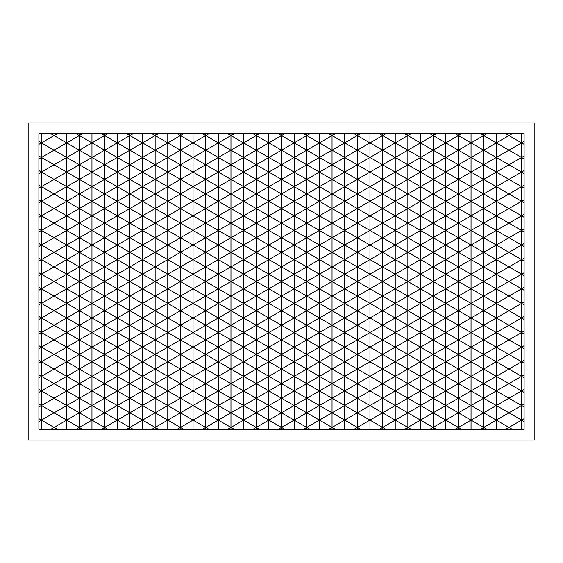 <?xml version="1.0" encoding="UTF-8"?>
<svg xmlns="http://www.w3.org/2000/svg" width="563" height="563" viewBox="0 0 563 563"><rect width="100%" height="100%" fill="white"/><g stroke="black" fill="none" stroke-linecap="round" stroke-linejoin="round"><path stroke-width="0.84" d="M28.15 122.917L28.15 440.083L534.85 440.083L534.85 122.917L28.15 122.917M38.889 133.663L38.889 429.337L524.111 429.337L524.111 133.663L38.889 133.663M483.673 429.337L483.673 427.408L480.323 429.337M458.402 429.337L458.402 398.224L445.769 405.522L445.769 390.933L458.402 398.224L458.402 383.635L471.041 376.337L483.673 383.635L458.402 398.224L471.041 405.522L483.673 398.224L483.673 369.046L471.041 376.337L471.041 361.749L483.673 354.451L496.313 361.749L496.313 376.337L508.945 383.635L508.945 369.046L483.673 383.635L496.313 390.933L483.673 398.224L496.313 405.522L483.673 412.813L483.673 427.408L471.041 420.111L471.041 429.337M524.111 156.021L521.584 157.478L508.945 150.187L496.313 157.478L496.313 142.889L483.673 135.592L445.769 157.478L445.769 172.067L433.13 179.365L445.769 186.663L445.769 201.251L433.13 208.549L420.498 201.251L407.858 208.549L395.226 201.251L382.587 208.549L369.954 201.251L357.315 208.549L344.683 201.251L332.043 208.549L319.411 201.251L319.411 172.067L306.772 179.365L306.772 193.954L281.5 208.549L268.861 201.251L256.228 208.549L243.589 201.251L230.957 208.549L230.957 193.954L218.317 186.663L218.317 172.067L205.685 179.365L193.046 172.067L193.046 186.663L180.413 193.954L180.413 179.365L167.774 172.067L180.413 164.776L193.046 172.067L180.413 179.365L193.046 186.663L193.046 201.251L180.413 193.954L167.774 201.251L167.774 186.663L180.413 179.365L180.413 164.776L193.046 157.478L205.685 164.776L205.685 179.365L218.317 186.663L230.957 179.365L230.957 193.954L205.685 208.549L205.685 223.138L218.317 230.436L218.317 259.613L205.685 266.911L205.685 281.5L193.046 288.798L205.685 296.089L205.685 310.685L218.317 317.975L230.957 310.685L256.228 325.273L268.861 317.975L268.861 303.387L256.228 310.685L268.861 317.975L281.5 310.685L294.139 317.975L294.139 332.564L281.5 339.862L281.5 325.273L268.861 332.564L256.228 325.273L243.589 332.564L243.589 317.975L256.228 310.685L256.228 339.862L243.589 332.564L230.957 339.862L218.317 332.564L205.685 339.862L193.046 332.564L193.046 347.16L180.413 354.451L193.046 361.749L167.774 376.337L155.142 369.046L142.502 376.337L142.502 390.933L129.87 398.224L142.502 405.522L155.142 398.224L167.774 405.522L167.774 390.933L155.142 398.224L155.142 369.046L167.774 361.749L167.774 390.933L155.142 383.635L167.774 376.337L180.413 383.635L180.413 398.224L167.774 390.933L180.413 383.635L180.413 354.451L167.774 347.16L155.142 354.451L167.774 361.749L180.413 354.451L180.413 339.862L167.774 347.16L167.774 361.749L193.046 376.337L193.046 390.933L180.413 398.224L193.046 405.522L193.046 390.933L180.413 383.635L193.046 376.337L218.317 390.933L205.685 398.224L205.685 383.635L193.046 390.933L205.685 398.224L193.046 405.522L167.774 420.111L155.142 412.813L142.502 420.111L155.142 427.408L155.142 412.813L167.774 405.522L167.774 429.337M524.111 202.708L521.584 201.251L508.945 208.549L496.313 201.251L483.673 208.549L471.041 201.251L458.402 208.549L458.402 193.954L445.769 201.251L458.402 208.549L445.769 215.84L433.13 208.549L433.13 237.727L420.498 245.025L433.13 252.315L433.13 281.5L420.498 274.202L433.13 266.911L407.858 252.315L420.498 245.025L407.858 237.727L395.226 245.025L395.226 259.613L407.858 266.911L407.858 296.089L420.498 288.798L420.498 274.202L407.858 281.5L395.226 274.202L382.587 281.5L382.587 266.911L369.954 259.613L369.954 274.202L382.587 281.5L382.587 296.089L369.954 288.798L369.954 274.202L382.587 266.911L395.226 274.202L395.226 259.613L382.587 266.911L382.587 252.315L395.226 245.025L407.858 252.315L407.858 266.911L420.498 274.202L420.498 259.613L395.226 274.202L395.226 303.387L382.587 310.685L382.587 296.089L395.226 303.387L407.858 296.089L395.226 288.798L369.954 303.387L369.954 317.975L382.587 325.273L369.954 332.564L357.315 325.273L382.587 310.685L369.954 303.387L357.315 310.685L369.954 317.975L369.954 332.564L357.315 339.862L357.315 325.273L332.043 339.862L332.043 325.273L306.772 339.862L306.772 354.451L268.861 332.564L256.228 339.862L268.861 347.16L256.228 354.451L243.589 347.16L230.957 354.451L243.589 361.749L218.317 376.337L218.317 390.933L230.957 383.635L218.317 376.337L205.685 383.635L205.685 369.046L193.046 376.337L193.046 361.749L205.685 354.451L218.317 361.749L230.957 354.451L230.957 383.635L243.589 390.933L230.957 398.224L243.589 405.522L243.589 376.337L218.317 361.749L218.317 376.337L205.685 369.046L218.317 361.749L218.317 347.16L205.685 354.451L205.685 369.046L193.046 361.749L193.046 347.16L205.685 354.451L205.685 325.273L193.046 332.564L180.413 325.273L167.774 332.564L167.774 347.16L155.142 339.862L155.142 369.046L142.502 361.749L155.142 354.451L142.502 347.16L129.87 354.451L129.87 369.046L117.231 376.337L142.502 390.933L142.502 405.522L155.142 412.813L155.142 398.224L142.502 390.933L155.142 383.635L142.502 376.337L104.598 398.224L91.959 390.933L66.687 405.522L66.687 390.933L54.055 398.224L54.055 383.635L66.687 390.933L79.327 383.635L79.327 369.046L66.687 376.337L91.959 390.933L91.959 376.337L79.327 369.046L79.327 354.451L66.687 347.16L54.055 354.451L41.416 347.16L38.889 348.617M524.111 243.561L521.584 245.025L521.584 230.436L496.313 245.025L508.945 252.315L508.945 281.5L496.313 288.798L508.945 296.089L508.945 325.273L483.673 339.862L471.041 332.564L471.041 317.975L458.402 310.685L458.402 325.273L433.13 339.862L433.13 354.451L471.041 376.337L471.041 390.933L483.673 398.224L483.673 412.813L458.402 427.408L461.751 429.337M487.023 429.337L483.673 427.408L496.313 420.111L483.673 412.813L471.041 405.522L471.041 420.111L458.402 412.813L471.041 405.522L471.041 390.933L458.402 383.635L433.13 398.224L445.769 405.522L420.498 420.111L433.13 427.408L433.13 398.224L420.498 405.522L445.769 420.111L429.78 429.337M407.858 429.337L407.858 427.408L395.226 420.111L382.587 427.408L382.587 412.813L395.226 405.522L382.587 398.224L395.226 390.933L395.226 405.522L407.858 412.813L395.226 420.111L395.226 405.522L407.858 398.224L395.226 390.933L395.226 376.337L382.587 383.635L395.226 390.933L407.858 383.635L382.587 369.046L395.226 361.749L395.226 347.16L382.587 354.451L382.587 369.046L369.954 361.749L369.954 347.16L357.315 354.451L319.411 332.564L319.411 303.387L306.772 310.685L319.411 317.975L332.043 310.685L357.315 325.273L357.315 310.685L344.683 317.975L344.683 332.564L357.315 339.862L357.315 354.451L369.954 361.749L382.587 354.451L433.13 383.635L420.498 390.933L420.498 405.522L407.858 412.813L407.858 383.635L433.13 398.224L433.13 369.046L407.858 383.635L407.858 369.046L395.226 376.337L395.226 361.749L407.858 354.451L420.498 361.749L420.498 390.933L407.858 398.224L420.498 405.522L420.498 429.337M404.508 429.337L407.858 427.408L407.858 412.813L420.498 420.111L407.858 427.408L411.208 429.337M436.48 429.337L433.13 427.408L433.13 429.337M455.052 429.337L458.402 427.408L445.769 420.111L458.402 412.813L445.769 405.522L445.769 429.337M524.111 418.654L521.584 420.111L521.584 405.522L508.945 398.224L508.945 412.813L496.313 405.522L508.945 398.224L508.945 383.635L521.584 376.337L508.945 369.046L521.584 361.749L521.584 390.933L508.945 398.224L496.313 390.933L508.945 383.635L521.584 390.933L521.584 405.522L496.313 420.111L496.313 376.337L483.673 369.046L508.945 354.451L521.584 361.749L524.111 360.292M524.111 316.519L521.584 317.975L521.584 303.387L508.945 310.685L521.584 317.975L521.584 332.564L508.945 339.862L508.945 369.046L496.313 361.749L496.313 347.16L483.673 354.451L483.673 369.046L471.041 361.749L471.041 347.16L458.402 354.451L458.402 369.046L445.769 376.337L445.769 390.933L433.13 383.635L445.769 376.337L433.13 369.046L445.769 361.749L445.769 347.16L433.13 354.451L420.498 347.16L407.858 354.451L407.858 369.046L420.498 361.749L420.498 347.16L407.858 339.862L407.858 325.273L395.226 332.564L382.587 325.273L395.226 317.975L395.226 332.564L382.587 339.862L382.587 310.685L395.226 317.975L395.226 303.387L407.858 310.685L407.858 325.273L395.226 317.975L407.858 310.685L420.498 317.975L420.498 332.564L407.858 325.273L420.498 317.975L433.13 325.273L395.226 347.16L395.226 332.564L407.858 339.862L407.858 354.451L369.954 332.564L369.954 347.16L382.587 354.451L382.587 339.862L369.954 347.16L357.315 339.862L332.043 354.451L344.683 361.749L319.411 376.337L319.411 390.933L306.772 398.224L306.772 412.813L281.5 427.408L281.5 412.813L268.861 420.111L268.861 429.337M458.402 383.635L445.769 376.337L445.769 361.749L458.402 354.451L445.769 347.16L445.769 332.564L433.13 325.273L445.769 317.975L458.402 325.273L458.402 339.862L445.769 332.564L445.769 303.387L433.13 310.685L433.13 339.862L445.769 347.16L458.402 339.862L458.402 354.451L471.041 361.749L458.402 369.046L458.402 383.635M508.945 429.337L508.945 427.408L521.584 420.111L508.945 412.813L508.945 427.408L496.313 420.111L496.313 429.337M524.111 404.065L521.584 405.522L524.111 406.979M395.226 429.337L395.226 420.111L382.587 412.813L382.587 398.224L369.954 390.933L357.315 398.224L369.954 405.522L382.587 398.224L382.587 369.046L369.954 376.337L357.315 369.046L369.954 361.749L369.954 376.337L357.315 383.635L357.315 369.046L344.683 376.337L344.683 390.933L332.043 398.224L344.683 405.522L319.411 420.111L319.411 405.522L332.043 412.813L332.043 398.224L306.772 412.813L268.861 390.933L218.317 420.111L230.957 427.408L230.957 383.635L243.589 376.337L243.589 332.564L230.957 325.273L218.317 332.564L205.685 325.273L205.685 310.685L193.046 317.975L193.046 303.387L180.413 310.685L205.685 325.273L218.317 317.975L218.317 347.16L230.957 354.451L230.957 325.273L243.589 317.975L243.589 303.387L230.957 310.685L218.317 303.387L205.685 310.685L193.046 303.387L205.685 296.089L205.685 281.5L193.046 274.202L193.046 259.613L180.413 266.911L180.413 237.727L167.774 245.025L167.774 215.84L155.142 223.138L142.502 215.84L129.87 223.138L142.502 230.436L117.231 245.025L117.231 259.613L104.598 266.911L117.231 274.202L129.87 266.911L142.502 274.202L142.502 259.613L129.87 266.911L117.231 259.613L129.87 252.315L129.87 237.727L142.502 245.025L142.502 259.613L129.87 252.315L142.502 245.025L142.502 201.251L129.87 208.549L129.87 193.954L117.231 201.251L117.231 215.84L104.598 223.138L117.231 230.436L129.87 223.138L129.87 237.727L117.231 230.436L117.231 245.025L104.598 252.315L117.231 259.613L117.231 274.202L129.87 281.5L117.231 288.798L117.231 303.387L104.598 310.685L91.959 303.387L79.327 310.685L79.327 296.089L91.959 303.387L104.598 296.089L104.598 310.685L91.959 317.975L91.959 288.798L41.416 317.975L38.889 316.519M512.295 429.337L508.945 427.408L505.595 429.337M524.111 246.481L521.584 245.025L521.584 259.613L496.313 274.202L496.313 259.613L483.673 266.911L496.313 274.202L483.673 281.5L458.402 266.911L445.769 274.202L445.769 288.798L433.13 296.089L407.858 281.5L395.226 288.798L382.587 281.5L369.954 288.798L357.315 281.5L344.683 288.798L344.683 303.387L332.043 310.685L319.411 303.387L319.411 288.798L306.772 281.5L294.139 288.798L306.772 296.089L319.411 288.798L319.411 274.202L306.772 281.5L306.772 252.315L319.411 245.025L332.043 252.315L332.043 266.911L319.411 259.613L268.861 288.798L256.228 281.5L243.589 288.798L230.957 281.5L218.317 288.798L205.685 281.5L218.317 274.202L230.957 281.5L243.589 274.202L230.957 266.911L230.957 296.089L218.317 303.387L218.317 317.975L230.957 325.273L230.957 296.089L256.228 310.685L256.228 296.089L243.589 288.798L230.957 296.089L218.317 288.798L218.317 274.202L230.957 266.911L230.957 252.315L205.685 237.727L180.413 252.315L205.685 266.911L193.046 274.202L167.774 259.613L155.142 266.911L155.142 252.315L167.774 259.613L180.413 252.315L167.774 245.025L167.774 274.202L155.142 266.911L155.142 281.5L117.231 303.387L79.327 281.5L54.055 296.089L54.055 281.5L41.416 288.798L41.416 274.202L54.055 266.911L54.055 281.5L66.687 288.798L66.687 303.387L54.055 296.089L54.055 310.685L41.416 303.387L38.889 304.843M461.751 133.663L458.402 135.592L471.041 142.889L471.041 157.478L458.402 164.776L445.769 157.478L433.13 164.776L445.769 172.067L445.769 186.663L433.13 193.954L445.769 201.251L445.769 215.84L433.13 223.138L420.498 215.84L407.858 223.138L420.498 230.436L420.498 215.84L407.858 208.549L407.858 223.138L382.587 208.549L382.587 223.138L395.226 230.436L369.954 245.025L382.587 252.315L344.683 274.202L344.683 288.798L332.043 296.089L344.683 303.387L344.683 317.975L332.043 325.273L319.411 317.975L294.139 332.564L281.5 325.273L294.139 317.975L294.139 303.387L281.5 310.685L281.5 325.273L268.861 317.975L268.861 347.16L294.139 361.749L294.139 376.337L281.5 369.046L268.861 376.337L268.861 390.933L256.228 383.635L243.589 390.933L256.228 398.224L256.228 383.635L243.589 376.337L281.5 354.451L281.5 369.046L294.139 361.749L294.139 347.16L281.5 354.451L281.5 339.862L268.861 347.16L268.861 361.749L281.5 369.046L281.5 383.635L268.861 376.337L256.228 383.635L256.228 354.451L268.861 361.749L268.861 376.337L243.589 361.749L256.228 354.451L256.228 339.862L243.589 347.16L230.957 339.862L218.317 347.16L205.685 339.862L193.046 347.16L167.774 332.564L142.502 347.16L142.502 332.564L129.87 325.273L117.231 332.564L104.598 325.273L91.959 332.564L79.327 325.273L66.687 332.564L54.055 325.273L41.416 332.564L41.416 361.749L38.889 363.205M524.111 421.567L521.584 420.111L521.584 429.337M281.5 133.663L281.5 135.592L268.861 142.889L268.861 172.067L256.228 179.365L281.5 193.954L268.861 201.251L268.861 186.663L256.228 193.954L256.228 208.549L268.861 215.84L256.228 223.138L256.228 237.727L243.589 230.436L256.228 223.138L268.861 230.436L256.228 237.727L256.228 266.911L268.861 274.202L268.861 303.387L256.228 296.089L268.861 288.798L281.5 296.089L281.5 310.685L268.861 303.387L281.5 296.089L294.139 303.387L294.139 288.798L281.5 281.5L281.5 266.911L268.861 259.613L256.228 266.911L243.589 259.613L230.957 266.911L205.685 252.315L193.046 259.613L193.046 245.025L180.413 237.727L193.046 230.436L193.046 215.84L180.413 223.138L167.774 215.84L180.413 208.549L205.685 223.138L205.685 252.315L230.957 237.727L243.589 245.025L243.589 303.387L256.228 296.089L256.228 281.5L268.861 274.202L268.861 259.613L256.228 252.315L243.589 259.613L230.957 252.315L230.957 237.727L243.589 230.436L243.589 245.025L256.228 252.315L268.861 245.025L268.861 259.613L281.5 252.315L281.5 237.727L268.861 245.025L256.228 237.727L230.957 252.315L218.317 259.613L218.317 274.202L205.685 266.911L205.685 252.315L193.046 245.025L193.046 230.436L230.957 208.549L218.317 201.251L218.317 215.84L205.685 208.549L193.046 215.84L193.046 201.251L180.413 208.549L167.774 201.251L167.774 215.84L155.142 208.549L155.142 223.138L167.774 230.436L180.413 223.138L205.685 237.727L218.317 230.436L218.317 215.84L243.589 230.436L243.589 215.84L230.957 223.138L230.957 237.727L218.317 230.436L230.957 223.138L230.957 208.549L243.589 215.84L256.228 208.549L256.228 223.138L243.589 215.84L243.589 201.251L230.957 193.954L243.589 186.663L256.228 193.954L243.589 201.251L243.589 172.067L230.957 179.365L218.317 172.067L218.317 157.478L205.685 150.187L193.046 157.478L180.413 150.187L167.774 157.478L167.774 172.067L155.142 179.365L155.142 164.776L167.774 157.478L155.142 150.187L142.502 157.478L129.87 150.187L117.231 157.478L104.598 150.187L91.959 157.478L104.598 164.776L104.598 179.365L91.959 172.067L79.327 179.365L79.327 164.776L91.959 172.067L104.598 164.776L104.598 150.187L117.231 142.889L104.598 135.592L104.598 150.187L91.959 142.889L104.598 135.592L101.249 133.663M243.589 133.663L243.589 157.478L268.861 172.067L268.861 186.663L281.5 179.365L281.5 164.776L268.861 157.478L256.228 164.776L256.228 193.954L268.861 201.251L268.861 215.84L281.5 208.549L281.5 223.138L268.861 230.436L268.861 245.025L281.5 252.315L281.5 266.911L306.772 281.5L306.772 296.089L319.411 303.387L332.043 296.089L332.043 325.273L344.683 332.564L344.683 361.749L357.315 369.046L357.315 354.451L344.683 361.749L344.683 376.337L332.043 383.635L344.683 390.933L344.683 405.522L357.315 398.224L357.315 383.635L332.043 369.046L332.043 354.451L319.411 347.16L306.772 354.451L319.411 361.749L332.043 354.451L332.043 339.862L319.411 347.16L319.411 361.749L332.043 369.046L332.043 383.635L319.411 376.337L306.772 383.635L319.411 390.933L332.043 383.635L332.043 398.224L319.411 390.933L319.411 405.522L306.772 398.224L294.139 405.522L294.139 390.933L281.5 398.224L281.5 383.635L294.139 390.933L294.139 376.337L268.861 390.933L268.861 405.522L281.5 398.224L281.5 412.813L294.139 405.522L294.139 420.111L268.861 405.522L243.589 420.111L218.317 405.522L230.957 398.224L218.317 390.933L218.317 420.111L205.685 412.813L193.046 420.111L180.413 412.813L180.413 398.224L167.774 405.522L180.413 412.813L180.413 427.408L167.774 420.111L151.792 429.337M319.411 361.749L319.411 376.337L306.772 369.046L294.139 376.337L306.772 383.635L294.139 390.933L306.772 398.224L306.772 369.046L294.139 361.749L306.772 354.451L306.772 369.046L319.411 361.749M369.954 429.337L369.954 405.522L382.587 412.813L369.954 420.111L382.587 427.408L379.237 429.337M344.683 429.337L344.683 420.111L357.315 427.408L357.315 412.813L344.683 420.111L344.683 405.522L357.315 412.813L357.315 398.224L344.683 390.933L357.315 383.635L369.954 390.933L369.954 376.337L382.587 383.635L369.954 390.933L369.954 405.522L357.315 412.813L369.954 420.111L357.315 427.408L360.665 429.337M353.965 429.337L357.315 427.408L357.315 429.337M319.411 429.337L319.411 420.111L306.772 412.813L306.772 427.408L319.411 420.111L332.043 427.408L332.043 429.337M335.393 429.337L332.043 427.408L332.043 412.813L344.683 420.111L328.693 429.337M234.307 429.337L230.957 427.408L243.589 420.111L256.228 427.408L256.228 398.224L268.861 405.522L268.861 420.111L256.228 427.408L259.578 429.337M252.878 429.337L256.228 427.408L256.228 429.337M281.5 429.337L281.5 427.408L243.589 405.522L243.589 429.337M227.607 429.337L230.957 427.408L230.957 429.337M310.122 429.337L294.139 420.111L294.139 429.337M303.422 429.337L306.772 427.408L306.772 429.337M79.327 133.663L79.327 150.187L54.055 164.776L54.055 179.365L66.687 186.663L79.327 179.365L91.959 186.663L117.231 172.067L117.231 186.663L129.87 179.365L117.231 172.067L117.231 142.889L129.87 135.592L142.502 142.889L142.502 186.663L155.142 193.954L167.774 186.663L167.774 172.067L155.142 164.776L142.502 172.067L129.87 179.365L129.87 193.954L155.142 179.365L155.142 193.954L142.502 201.251L142.502 186.663L129.87 179.365L129.87 164.776L117.231 172.067L104.598 164.776L117.231 157.478L180.413 193.954L180.413 237.727L167.774 230.436L142.502 245.025L155.142 252.315L155.142 237.727L167.774 245.025L142.502 259.613L155.142 266.911L142.502 274.202L142.502 303.387L129.87 310.685L142.502 317.975L155.142 310.685L155.142 339.862L142.502 332.564L129.87 339.862L129.87 325.273L117.231 317.975L129.87 310.685L117.231 303.387L117.231 317.975L104.598 325.273L104.598 354.451L79.327 339.862L79.327 325.273L66.687 317.975L66.687 303.387L79.327 310.685L79.327 325.273L91.959 317.975L104.598 325.273L104.598 310.685L117.231 317.975L117.231 332.564L104.598 339.862L91.959 332.564L91.959 361.749L79.327 369.046L66.687 361.749L66.687 317.975L79.327 310.685L91.959 317.975L91.959 332.564L79.327 339.862L66.687 332.564L54.055 339.862L54.055 354.451L66.687 361.749L79.327 354.451L91.959 361.749L104.598 354.451L117.231 361.749L129.87 354.451L142.502 361.749L142.502 376.337L129.87 369.046L129.87 398.224L104.598 383.635L104.598 412.813L91.959 420.111L91.959 429.337M57.405 429.337L54.055 427.408L66.687 420.111L79.327 427.408L91.959 420.111L104.598 427.408L117.231 420.111L117.231 405.522L129.87 398.224L129.87 412.813L142.502 420.111L129.87 427.408L129.87 412.813L142.502 405.522L142.502 429.337M38.889 228.972L41.416 230.436L54.055 223.138L66.687 230.436L79.327 223.138L91.959 230.436L91.959 245.025L104.598 252.315L91.959 259.613L104.598 266.911L91.959 274.202L104.598 281.5L104.598 296.089L117.231 288.798L104.598 281.5L104.598 237.727L129.87 252.315L129.87 281.5L142.502 274.202L155.142 281.5L155.142 296.089L167.774 303.387L180.413 296.089L193.046 303.387L193.046 288.798L180.413 296.089L180.413 310.685L167.774 303.387L155.142 310.685L142.502 303.387L155.142 296.089L155.142 310.685L167.774 317.975L155.142 325.273L167.774 332.564L167.774 274.202L155.142 281.5L180.413 296.089L180.413 281.5L155.142 296.089L129.87 281.5L129.87 296.089L142.502 303.387L142.502 317.975L155.142 325.273L142.502 332.564L142.502 317.975L129.87 325.273L129.87 296.089L117.231 288.798L117.231 274.202L91.959 288.798L91.959 274.202L79.327 281.5L79.327 296.089L66.687 288.798L66.687 274.202L54.055 281.5L38.889 272.745M82.677 133.663L79.327 135.592L91.959 142.889L91.959 186.663L104.598 193.954L104.598 179.365L155.142 208.549L155.142 193.954L167.774 201.251L142.502 215.84L117.231 201.251L104.598 208.549L104.598 237.727L66.687 259.613L66.687 274.202L41.416 259.613L38.889 261.07M91.959 133.663L91.959 142.889L79.327 150.187L79.327 164.776L66.687 157.478L66.687 172.067L41.416 157.478L41.416 142.889L54.055 135.592L91.959 157.478L66.687 172.067L66.687 201.251L54.055 208.549L66.687 215.84L91.959 201.251L91.959 215.84L104.598 208.549L79.327 193.954L91.959 186.663L91.959 201.251L104.598 193.954L117.231 201.251L117.231 186.663L104.598 193.954L104.598 208.549L117.231 215.84L129.87 208.549L129.87 223.138L117.231 215.84L117.231 230.436L104.598 237.727L91.959 230.436L104.598 223.138L91.959 215.84L91.959 230.436L79.327 237.727L79.327 252.315L66.687 245.025L66.687 259.613L54.055 266.911L54.055 237.727L41.416 245.025L54.055 252.315L66.687 245.025L54.055 237.727L66.687 230.436L79.327 237.727L66.687 245.025L66.687 215.84L54.055 223.138L54.055 237.727L41.416 230.436L41.416 274.202L38.889 275.666M38.889 141.433L54.055 150.187L41.416 157.478L41.416 172.067L54.055 179.365L66.687 172.067L79.327 179.365L79.327 193.954L66.687 201.251L79.327 208.549L79.327 237.727L91.959 245.025L91.959 259.613L79.327 266.911L54.055 252.315L41.416 259.613L38.889 258.157M79.327 252.315L79.327 281.5L66.687 274.202L79.327 266.911L91.959 274.202L91.959 259.613L79.327 252.315M38.889 290.255L41.416 288.798L54.055 296.089L41.416 303.387L41.416 288.798L38.889 287.334M38.889 360.292L41.416 361.749L54.055 354.451L54.055 369.046L66.687 376.337L54.055 383.635L41.416 376.337L41.416 361.749L54.055 369.046L66.687 361.749L66.687 390.933L79.327 398.224L79.327 412.813L91.959 420.111L91.959 405.522L104.598 398.224L117.231 405.522L117.231 361.749L129.87 369.046L142.502 361.749L142.502 347.16L129.87 339.862L129.87 354.451L117.231 347.16L117.231 332.564L129.87 339.862L117.231 347.16L104.598 339.862L79.327 354.451L79.327 339.862L66.687 347.16L54.055 339.862L54.055 325.273L66.687 317.975L54.055 310.685L54.055 325.273L41.416 317.975L41.416 303.387L38.889 301.93M104.598 133.663L104.598 135.592L107.948 133.663M142.502 230.436L155.142 223.138L155.142 237.727L142.502 230.436M193.046 288.798L193.046 274.202L180.413 281.5L180.413 266.911L167.774 274.202L193.046 288.798M193.046 317.975L193.046 332.564L180.413 339.862L180.413 325.273L193.046 317.975M205.685 296.089L218.317 288.798L218.317 303.387L205.685 296.089M256.228 266.911L243.589 274.202L256.228 281.5L256.228 266.911M281.5 223.138L268.861 215.84L268.861 230.436L294.139 245.025L281.5 252.315L294.139 259.613L268.861 274.202L281.5 281.5L281.5 296.089L294.139 288.798L294.139 259.613L319.411 274.202L319.411 259.613L332.043 252.315L344.683 259.613L332.043 266.911L332.043 281.5L319.411 288.798L332.043 296.089L332.043 281.5L319.411 274.202L332.043 266.911L357.315 281.5L369.954 274.202L357.315 266.911L357.315 252.315L369.954 259.613L369.954 230.436L382.587 223.138L382.587 237.727L369.954 230.436L369.954 215.84L357.315 223.138L369.954 230.436L344.683 245.025L332.043 237.727L319.411 245.025L319.411 259.613L306.772 252.315L306.772 237.727L294.139 245.025L294.139 259.613L306.772 252.315L294.139 245.025L294.139 230.436L306.772 223.138L319.411 230.436L306.772 237.727L319.411 245.025L319.411 230.436L332.043 223.138L332.043 237.727L319.411 230.436L319.411 215.84L306.772 223.138L306.772 237.727L294.139 230.436L281.5 237.727L281.5 223.138L294.139 230.436L294.139 215.84L281.5 223.138M433.13 133.663L433.13 135.592L420.498 142.889L420.498 157.478L407.858 150.187L382.587 164.776L382.587 179.365L395.226 186.663L395.226 201.251L382.587 193.954L382.587 208.549L369.954 215.84L357.315 208.549L357.315 237.727L344.683 230.436L344.683 259.613L357.315 252.315L357.315 237.727L369.954 245.025L357.315 252.315L344.683 245.025L332.043 252.315L332.043 237.727L344.683 230.436L344.683 215.84L332.043 223.138L344.683 230.436L357.315 223.138L332.043 208.549L319.411 215.84L332.043 223.138L332.043 193.954L319.411 201.251L319.411 215.84L306.772 208.549L306.772 193.954L294.139 186.663L294.139 172.067L281.5 179.365L268.861 172.067L281.5 164.776L281.5 150.187L268.861 157.478L256.228 150.187L243.589 157.478L243.589 172.067L256.228 179.365L243.589 186.663L230.957 179.365L230.957 164.776L243.589 172.067L256.228 164.776L256.228 150.187L268.861 142.889L268.861 133.663M284.85 133.663L281.5 135.592L278.15 133.663M259.578 133.663L256.228 135.592L281.5 150.187L306.772 135.592L319.411 142.889L294.139 157.478L294.139 142.889L306.772 150.187L306.772 164.776L332.043 179.365L332.043 193.954L344.683 186.663L332.043 179.365L319.411 186.663L344.683 201.251L344.683 215.84L357.315 208.549L357.315 193.954L344.683 201.251L344.683 186.663L357.315 193.954L369.954 186.663L369.954 215.84L382.587 223.138L407.858 208.549L407.858 193.954L395.226 201.251L395.226 230.436L407.858 223.138L407.858 237.727L433.13 223.138L445.769 230.436L433.13 237.727L420.498 230.436L420.498 259.613L433.13 252.315L433.13 237.727L445.769 245.025L433.13 252.315L445.769 259.613L433.13 266.911L458.402 281.5L445.769 288.798L433.13 281.5L420.498 288.798L420.498 303.387L407.858 310.685L407.858 296.089L420.498 303.387L433.13 296.089L433.13 281.5L445.769 274.202L445.769 215.84L458.402 223.138L458.402 237.727L445.769 245.025L458.402 252.315L458.402 281.5L483.673 296.089L483.673 281.5L471.041 288.798L471.041 303.387L458.402 310.685L445.769 317.975L433.13 310.685L420.498 317.975L420.498 303.387L433.13 310.685L433.13 296.089L458.402 310.685L458.402 296.089L445.769 288.798L445.769 303.387L458.402 296.089L458.402 281.5L471.041 274.202L471.041 288.798L458.402 296.089L471.041 303.387L471.041 317.975L458.402 325.273L471.041 332.564L458.402 339.862L471.041 347.16L483.673 339.862L496.313 347.16L496.313 332.564L483.673 325.273L471.041 332.564L471.041 347.16L483.673 354.451L483.673 325.273L496.313 317.975L483.673 310.685L483.673 296.089L496.313 303.387L483.673 310.685L483.673 325.273L471.041 317.975L483.673 310.685L471.041 303.387L496.313 288.798L483.673 281.5L483.673 252.315L496.313 259.613L508.945 252.315L508.945 223.138L524.111 231.893M256.228 133.663L256.228 150.187L243.589 142.889L256.228 135.592L252.878 133.663M524.111 272.745L521.584 274.202L521.584 259.613L508.945 252.315L521.584 245.025L496.313 230.436L508.945 223.138L483.673 208.549L471.041 215.84L458.402 208.549L458.402 223.138L471.041 230.436L483.673 223.138L496.313 230.436L496.313 245.025L483.673 237.727L483.673 252.315L471.041 259.613L458.402 266.911L445.769 259.613L471.041 245.025L483.673 252.315L496.313 245.025L496.313 259.613L521.584 274.202L521.584 288.798L496.313 274.202L496.313 317.975L508.945 325.273L508.945 339.862L496.313 332.564L496.313 317.975L508.945 310.685L496.313 303.387L508.945 296.089L508.945 281.5L521.584 274.202L524.111 275.666M524.111 334.028L508.945 325.273L521.584 317.975L524.111 319.439M524.111 304.843L508.945 296.089L521.584 288.798L524.111 290.255M524.111 287.334L521.584 288.798L521.584 303.387L524.111 301.93M524.111 158.935L521.584 157.478L483.673 179.365L483.673 150.187L496.313 157.478L483.673 164.776L496.313 172.067L496.313 157.478L508.945 164.776L508.945 179.365L496.313 186.663L496.313 201.251L483.673 193.954L483.673 223.138L471.041 215.84L471.041 230.436L458.402 237.727L458.402 252.315L471.041 259.613L471.041 274.202L483.673 266.911L471.041 259.613L471.041 245.025L445.769 230.436L471.041 215.84L471.041 186.663L445.769 172.067L458.402 164.776L471.041 172.067L458.402 179.365L458.402 135.592L407.858 164.776L395.226 157.478L395.226 142.889L407.858 135.592L407.858 150.187L420.498 142.889L404.508 133.663M433.13 339.862L420.498 347.16L420.498 332.564L433.13 339.862M420.498 361.749L433.13 354.451L433.13 369.046L420.498 361.749M382.587 429.337L382.587 427.408L385.936 429.337M508.945 354.451L496.313 347.16L508.945 339.862L521.584 347.16L508.945 354.451M524.111 345.696L521.584 347.16L521.584 332.564L524.111 331.107M524.111 348.617L521.584 347.16L521.584 361.749L524.111 363.205M524.111 374.881L521.584 376.337L524.111 377.801M369.954 288.798L369.954 303.387L357.315 296.089L357.315 266.911L344.683 259.613L344.683 274.202L332.043 281.5L357.315 296.089L369.954 288.798M433.13 208.549L420.498 215.84L420.498 201.251L407.858 193.954L433.13 179.365L433.13 193.954L420.498 201.251L420.498 186.663L433.13 193.954L433.13 208.549M382.587 252.315L395.226 259.613L407.858 252.315L407.858 237.727L395.226 230.436L395.226 245.025L382.587 237.727L382.587 252.315M385.936 133.663L382.587 135.592L395.226 142.889L369.954 157.478L369.954 142.889L395.226 157.478L395.226 186.663L407.858 179.365L420.498 186.663L420.498 172.067L407.858 179.365L407.858 164.776L369.954 186.663L369.954 172.067L357.315 179.365L357.315 164.776L344.683 157.478L344.683 186.663L357.315 179.365L382.587 193.954L369.954 201.251L357.315 193.954L357.315 179.365L344.683 172.067L332.043 179.365L332.043 164.776L319.411 172.067L319.411 157.478L294.139 172.067L294.139 157.478L306.772 164.776L306.772 179.365L281.5 164.776L294.139 157.478L281.5 150.187L281.5 135.592L294.139 142.889L294.139 133.663M382.587 133.663L382.587 164.776L369.954 172.067L382.587 179.365L382.587 193.954L395.226 186.663L407.858 193.954L407.858 179.365L357.315 150.187L332.043 164.776L306.772 150.187L306.772 135.592L303.422 133.663M319.411 133.663L319.411 157.478L332.043 150.187L332.043 135.592L344.683 142.889L332.043 150.187L319.411 142.889L332.043 135.592L332.043 133.663M306.772 133.663L306.772 135.592L310.122 133.663M319.411 186.663L306.772 179.365L294.139 186.663L294.139 201.251L306.772 208.549L306.772 223.138L294.139 215.84L319.411 201.251L306.772 193.954L319.411 186.663M357.315 310.685L357.315 296.089L344.683 303.387L357.315 310.685M524.111 392.39L521.584 390.933L524.111 389.469M524.111 214.383L521.584 215.84L521.584 230.436L524.111 228.972M496.313 230.436L471.041 245.025L471.041 230.436L483.673 237.727L483.673 223.138L508.945 208.549L521.584 215.84L508.945 223.138L508.945 193.954L496.313 201.251L496.313 230.436M524.111 261.07L521.584 259.613L524.111 258.157M524.111 199.795L521.584 201.251L521.584 215.84L524.111 217.304M524.111 170.61L521.584 172.067L521.584 142.889L508.945 150.187L508.945 164.776L521.584 172.067L508.945 179.365L496.313 172.067L496.313 186.663L471.041 201.251L458.402 193.954L471.041 186.663L471.041 172.067L521.584 201.251L521.584 186.663L524.111 188.119M524.111 185.199L508.945 193.954L508.945 179.365L521.584 186.663L521.584 172.067L524.111 173.531M483.673 179.365L483.673 193.954L471.041 186.663L483.673 179.365M524.111 141.433L521.584 142.889L524.111 144.346M521.584 133.663L521.584 142.889L508.945 135.592L508.945 150.187L496.313 142.889L508.945 135.592L505.595 133.663M512.295 133.663L508.945 135.592L508.945 133.663M496.313 133.663L496.313 142.889L471.041 157.478L471.041 172.067L483.673 164.776L445.769 142.889L445.769 133.663M487.023 133.663L483.673 135.592L483.673 150.187L471.041 142.889L471.041 133.663M483.673 133.663L483.673 135.592L480.323 133.663M395.226 133.663L395.226 142.889L407.858 150.187L407.858 164.776L420.498 172.067L433.13 164.776L433.13 150.187L420.498 142.889L420.498 133.663M436.48 133.663L433.13 135.592L445.769 142.889L445.769 157.478L433.13 150.187L433.13 135.592L429.78 133.663M433.13 164.776L420.498 157.478L420.498 172.067L433.13 179.365L433.13 164.776M379.237 133.663L382.587 135.592L357.315 150.187L357.315 164.776L369.954 157.478L369.954 172.067L357.315 164.776L344.683 172.067L332.043 164.776L332.043 150.187L344.683 157.478L344.683 133.663M306.772 339.862L294.139 347.16L294.139 332.564L319.411 347.16L319.411 332.564L306.772 325.273L306.772 339.862M407.858 133.663L407.858 135.592L411.208 133.663M75.977 133.663L79.327 135.592L54.055 150.187L66.687 157.478L66.687 133.663M57.405 133.663L54.055 135.592L50.705 133.663M38.889 170.61L41.416 172.067L54.055 164.776L54.055 133.663M306.772 296.089L306.772 310.685L294.139 303.387L306.772 296.089M38.889 144.346L41.416 142.889L41.416 133.663M38.889 158.935L41.416 157.478L38.889 156.021M38.889 199.795L54.055 208.549L54.055 179.365L41.416 186.663L54.055 193.954L41.416 201.251L41.416 172.067L38.889 173.531M38.889 188.119L41.416 186.663L38.889 185.199M38.889 404.065L41.416 405.522L38.889 406.979M54.055 429.337L54.055 412.813L41.416 405.522L54.055 398.224L41.416 390.933L41.416 420.111L38.889 418.654M38.889 421.567L41.416 420.111L41.416 429.337M38.889 377.801L54.055 369.046L54.055 383.635L38.889 392.39M38.889 389.469L41.416 390.933L41.416 376.337L38.889 374.881M50.705 429.337L54.055 427.408L41.416 420.111L54.055 412.813L66.687 420.111L66.687 405.522L54.055 412.813L54.055 398.224L79.327 412.813L66.687 420.111L66.687 429.337M79.327 429.337L79.327 427.408L75.977 429.337M82.677 429.337L79.327 427.408L79.327 412.813L91.959 405.522L91.959 390.933L104.598 383.635L104.598 369.046L79.327 383.635L79.327 398.224L104.598 412.813L117.231 405.522L129.87 412.813L117.231 420.111L104.598 412.813L104.598 427.408L101.249 429.337M107.948 429.337L104.598 427.408L104.598 429.337M91.959 361.749L91.959 376.337L104.598 383.635L117.231 376.337L104.598 369.046L104.598 354.451L117.231 347.16L117.231 361.749L104.598 369.046L91.959 361.749M129.87 429.337L129.87 427.408L117.231 420.111L117.231 429.337M133.22 429.337L129.87 427.408L126.52 429.337M38.889 319.439L41.416 317.975L41.416 332.564L54.055 339.862L41.416 347.16L38.889 345.696M155.142 429.337L155.142 427.408L158.492 429.337M180.413 429.337L180.413 427.408L193.046 420.111L193.046 405.522L205.685 412.813L218.317 405.522L205.685 398.224L205.685 427.408L202.335 429.337M183.763 429.337L180.413 427.408L177.064 429.337M218.317 429.337L218.317 420.111L205.685 427.408L193.046 420.111L193.046 429.337M209.035 429.337L205.685 427.408L205.685 429.337M38.889 243.561L41.416 245.025L38.889 246.481M38.889 202.708L41.416 201.251L41.416 230.436L38.889 231.893M38.889 214.383L41.416 215.84L38.889 217.304M66.687 201.251L54.055 193.954L66.687 186.663L79.327 193.954L79.327 208.549L91.959 215.84L79.327 223.138L66.687 215.84L66.687 201.251M54.055 208.549L41.416 215.84L54.055 223.138L54.055 208.549M38.889 331.107L41.416 332.564L38.889 334.028M218.317 133.663L218.317 142.889L205.685 150.187L205.685 135.592L218.317 142.889L218.317 157.478L205.685 164.776L205.685 150.187L180.413 135.592L180.413 150.187L193.046 142.889L193.046 133.663M209.035 133.663L193.046 142.889L193.046 172.067L205.685 164.776L218.317 172.067L230.957 164.776L218.317 157.478L230.957 150.187L230.957 164.776L243.589 157.478L230.957 150.187L243.589 142.889L227.607 133.663M183.763 133.663L180.413 135.592L177.064 133.663M205.685 133.663L205.685 135.592L202.335 133.663M180.413 133.663L180.413 135.592L167.774 142.889L180.413 150.187L180.413 164.776L167.774 157.478L167.774 142.889L155.142 150.187L155.142 164.776L142.502 157.478L129.87 164.776L129.87 150.187L155.142 135.592L155.142 150.187L142.502 142.889L142.502 133.663M167.774 133.663L167.774 142.889L151.792 133.663M133.22 133.663L129.87 135.592L129.87 150.187L117.231 142.889L117.231 133.663M129.87 133.663L129.87 135.592L126.52 133.663M193.046 186.663L205.685 179.365L205.685 193.954L193.046 201.251L205.685 208.549L205.685 193.954L193.046 186.663M230.957 133.663L230.957 150.187L218.317 142.889L234.307 133.663M155.142 133.663L155.142 135.592L158.492 133.663M335.393 133.663L332.043 135.592L328.693 133.663M357.315 133.663L357.315 135.592L353.965 133.663M360.665 133.663L357.315 135.592L357.315 150.187L344.683 142.889L357.315 135.592L369.954 142.889L369.954 133.663M294.139 317.975L306.772 310.685L306.772 325.273L294.139 317.975M458.402 133.663L458.402 135.592L455.052 133.663M445.769 186.663L458.402 179.365L458.402 193.954L445.769 186.663M281.5 179.365L294.139 186.663L281.5 193.954L281.5 179.365M294.139 201.251L294.139 215.84L281.5 208.549L281.5 193.954L294.139 201.251M218.317 186.663L218.317 201.251L205.685 193.954L218.317 186.663M284.85 429.337L281.5 427.408L278.15 429.337M180.413 310.685L180.413 325.273L167.774 317.975L180.413 310.685"/></g></svg>
